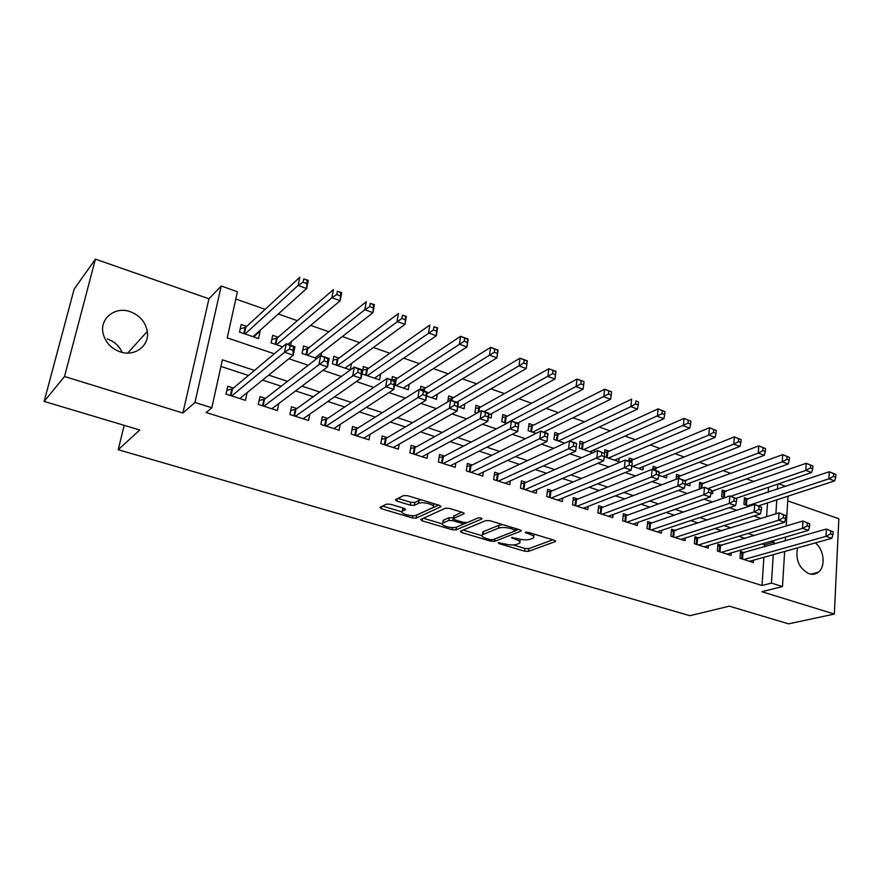 <?xml version="1.0" encoding="UTF-8"?>
<svg xmlns="http://www.w3.org/2000/svg" width="883" height="883" viewBox="0 0 883 883"><rect width="100%" height="100%" fill="white"/><g stroke="black" fill="none" stroke-linecap="round" stroke-linejoin="round"><path stroke-width="1.32" d="M498.2 542.692L498.917 543.586L524.557 551.191L528.398 551.367L555.573 541.478L554.414 540.308L528.155 532.328L525.197 532.294L529.469 534.182C533.409 535.506 534.701 536.787 533.321 538.023L530.308 539.248C526.941 540.197 522.747 539.999 517.703 538.674L511.555 537.537L515.65 539.458C519.557 540.76 520.86 542.007 519.535 543.211L516.621 544.392C513.354 545.308 509.237 545.109 504.248 543.818L498.2 542.692M107.307 338.973C114.282 341.434 119.227 345.915 122.141 352.405M120.209 351.864C134.878 357.041 149.768 345.551 147.284 331.423C145.474 321.975 139.79 315.408 130.231 311.699C115.265 306.081 99.481 318.399 103.079 333.366C105.342 342.35 111.059 348.509 120.209 351.864M797.559 547.879C795.329 559.921 799.17 568.542 809.082 573.74C812.492 574.778 815.539 574.292 818.221 572.283C825.947 566.842 824.17 549.568 815.285 542.924M390.474 504.27L386.5 504.116L379.977 507.383L381.434 508.751L412.383 517.924L416.279 518.089L440.827 506.765L439.447 505.374L407.681 495.727L403.597 495.573L395.363 499.69L396.82 501.114L410.363 505.186L414.37 505.341L418.465 503.376C422.582 501.125 437.129 505.264 433.034 507.515L416.699 515.131C412.703 517.261 398.498 513.266 402.405 511.091L405.352 509.657L403.928 508.288L390.474 504.27M44.15 401.423L74.139 289.127L95.419 259.149L64.525 376.5L44.15 401.423L139.757 429.988L118.223 449.723L689.932 615.716L729.358 606.157L788.585 623.851L834.336 614.06L761.863 591.698L782.493 586.566L771.433 583.1L762.018 585.495L206.114 412.538L211.821 407.769L194.955 402.482L221.225 286.015L237.406 291.754L227.229 337.88L274.293 353.796M64.525 376.5L182.891 413.023L194.955 402.482M460.418 531.191L461.555 532.504L490.793 541.18L494.646 541.356L521.069 531.036L519.833 529.8L489.888 520.705L485.86 520.54L460.418 531.191M452.14 529.712L422.074 520.804L420.694 519.502L445.341 508.233L449.392 508.398L462.681 512.438L464.016 513.774L453.398 518.464L454.734 519.767L463.343 522.35L467.306 522.526L478.178 517.891C480.495 517.67 481.743 518.012 481.919 518.917L456.014 529.888L452.14 529.712L452.46 527.548M834.336 614.06L838.85 518.729L787.735 500.882M259.58 330.805L260.165 331.004L253.609 336.887M246.732 326.379L241.169 324.458L239.514 332.074L258.553 338.575L260.165 331.004M291.18 341.688L288.079 344.403M278.145 337.196L272.692 335.319L271.125 342.869L282.637 346.798M308.895 347.781L303.553 345.948L302.063 353.443L316.898 358.509M339.017 358.156L333.785 356.357L332.372 363.796L350.253 369.9L351.445 363.465M368.52 368.31L363.399 366.544L362.063 373.928L379.58 379.911L380.628 373.973M397.416 378.266L392.405 376.533L391.809 379.977M425.749 388.012L420.827 386.324L420.264 389.745L423.851 389.006L423.553 390.871M453.509 397.582L448.685 395.915L447.758 401.886M480.727 406.953L476.003 405.319L474.944 412.493L476.919 413.167M507.416 416.136L502.78 414.546L501.787 421.655L506.831 423.387M533.586 425.153L529.049 423.586L528.1 430.65L536.102 433.387M559.259 433.995L554.811 432.46L553.928 439.469L564.745 443.167L637.526 409.083L630.837 406.655L558.387 440.992M584.458 442.659L580.076 441.158L579.259 448.123L592.791 452.747M609.171 451.18L604.877 449.701L604.513 452.946M633.431 459.524L629.215 458.078L628.884 461.301M657.239 467.725L653.111 466.301L652.791 469.513M680.616 475.782L676.555 474.381L676.113 479.303M703.574 483.685L699.59 482.306L699.281 489.116M726.124 491.445L722.206 490.098L721.676 496.776L724.568 497.758M744.424 552.714L740.506 551.456L740.009 558.277L753.387 562.548L753.552 560.175M721.919 545.462L717.934 544.182L717.393 551.058L731.014 555.407L731.201 552.935M699.005 538.078L694.954 536.776L694.358 543.696L708.232 548.122L708.442 545.551M675.672 530.562L671.544 529.237L670.903 536.202L685.031 540.716L685.263 538.023M651.897 522.902L647.692 521.555L646.996 528.575L661.389 533.166L661.654 530.341M627.67 515.098L623.387 513.718L622.647 520.793L637.316 525.484L637.614 522.515M602.99 507.151L598.63 505.749L597.835 512.868L612.78 517.648L613.111 514.535M577.835 499.05L573.387 497.615L572.537 504.789L587.769 509.657L588.144 506.378M552.195 490.782L547.659 489.325L546.743 496.555L562.283 501.522L562.703 498.067M526.047 482.361L521.423 480.871L520.451 488.167L536.29 493.222L536.765 489.568M499.392 473.774L494.668 472.25L493.641 479.601L509.789 484.756L510.319 480.893M472.195 465.021L467.383 463.465L466.279 470.86L482.758 476.125L483.354 472.019M444.458 456.081L439.546 454.491L438.376 461.952L455.186 467.317L455.849 462.946M416.147 446.964L411.136 445.341L409.9 452.858L427.052 458.332L427.802 453.663M387.262 437.648L382.14 436.003L380.838 443.575L398.343 449.171L399.182 444.149M357.77 428.156L352.549 426.467L351.158 434.105L369.039 439.811L369.988 434.403M327.659 418.454L322.328 416.732L320.86 424.425L339.116 430.253L340.198 424.403M296.909 408.542L291.456 406.787L289.922 414.546L308.564 420.496L309.801 414.127M265.496 398.432L259.933 396.633L258.311 404.447L277.361 410.529L278.774 403.542M762.018 585.495L763.894 557.283M764.579 546.897L764.722 544.811L762.029 543.928M745.252 538.42L738.74 536.29M722.051 530.815L715.009 528.498M698.409 523.056L690.826 520.573M674.303 515.153L666.168 512.482M649.745 507.096L641.025 504.226M624.711 498.884L615.374 495.816M599.182 490.506L589.226 487.239M573.144 481.963L562.537 478.487M546.588 473.255L535.297 469.557M519.491 464.37L507.504 460.429M491.831 455.297L479.127 451.125M463.619 446.036L450.153 441.621M434.8 436.588L420.551 431.908M405.385 426.93L390.319 421.997M375.341 417.085L359.425 411.864M344.646 407.008L327.858 401.5M313.288 396.721L295.573 390.915M281.236 386.213L262.571 380.087M248.465 375.463L220.938 366.434M233.41 388.09L227.726 386.257L226.015 394.138L245.474 400.352L247.108 392.637M754.159 481.588L746.455 478.873M731.267 473.531L723.078 470.639M707.956 465.319L699.248 462.25M684.204 456.952L674.965 453.696M659.987 448.421L650.208 444.977M635.319 439.734L624.965 436.092M610.164 430.871L599.226 427.019M584.513 421.831L572.968 417.769M558.354 412.626L546.191 408.332M531.676 403.222L518.851 398.708M504.458 393.641L490.959 388.884M476.677 383.851L462.471 378.851M448.332 373.873L433.398 368.608M419.381 363.675L403.697 358.145M389.833 353.266L373.366 347.461M359.657 342.637L342.361 336.544M328.829 331.776L310.684 325.386M297.328 320.684L278.3 313.984M265.132 309.337L235.805 299.017M766.587 516.754L767.515 502.902M768.21 492.35L768.552 487.25M748.265 499.072L744.424 497.747L743.939 504.381L749.358 506.224M712.901 490.838L712.669 493.696L711.124 493.167L711.378 490.098L708.817 489.226L708.563 492.261L711.124 493.133L710.241 496.986L633.056 524.116M690.098 482.913L689.833 485.893L685.252 484.326M666.886 474.833L666.588 477.957L658.839 475.308M643.243 466.599L642.912 469.866L631.875 466.103M619.16 458.2L618.795 461.632L604.336 456.688L604.7 453.531L601.908 452.571L601.566 455.705L604.347 456.654L603.718 460.771L531.687 491.754M594.634 449.624L594.358 452.052M491.754 413.487L491.114 418.012L488.376 417.085M464.778 403.961L464.05 408.774L457.813 406.644M437.284 394.204L436.456 399.348L426.555 395.959M409.226 384.215L408.31 389.734L394.58 385.043M321.677 352.67L321.092 355.728M291.291 341.721L290.573 345.253M145.816 342.074L143.51 345.838M124.161 425.33L118.223 449.723M182.891 413.023L208.951 298.785L95.419 259.149M208.951 298.785L221.225 286.015M778.64 483.807L785.903 486.378M254.47 370.43L222.395 359.834L211.821 407.769M773.927 544.193L774.06 542.096L771.356 541.202M754.501 535.628L747.967 533.464M731.19 527.924L724.115 525.595M707.426 520.076L699.8 517.559M683.199 512.074L675.009 509.37M658.508 503.917L649.733 501.014M633.332 495.595L623.95 492.493M607.647 487.118L597.636 483.807M581.467 478.465L570.793 474.933M554.745 469.635L543.387 465.882M527.471 460.628L515.418 456.643M499.646 451.434L486.853 447.206M471.235 442.041L457.681 437.56M442.228 432.46L427.88 427.714M412.604 422.67L397.427 417.659M382.339 412.67L366.302 407.372M351.412 402.46L334.491 396.864M319.812 392.019L301.964 386.114M287.505 381.335L268.697 375.12M771.433 583.1L773.254 554.667M788.022 496.169L786.201 526.069M785.528 537.063L785.285 540.915M784.645 551.489L782.493 586.566M775.881 513.829L776.775 499.866M777.448 489.226L777.78 484.094M288.896 358.741L308.189 365.264M323.023 370.286L341.335 376.478M356.379 381.566L373.719 387.427M388.973 392.593L405.385 398.145M420.838 403.365L436.368 408.619M451.997 413.906L466.666 418.873M482.46 424.215L496.312 428.895M512.261 434.293L525.33 438.719M541.434 444.16L553.74 448.321M569.976 453.818L581.555 457.736M597.923 463.266L608.795 466.941M625.274 472.526L635.484 475.97M652.073 481.588L661.632 484.811M678.321 490.462L687.25 493.487M704.049 499.16L712.371 501.974M729.248 507.692L736.996 510.308M753.961 516.047L761.135 518.476M764.722 544.811L774.06 542.096M519.745 541.555L520.429 539.336M533.542 536.279L534.27 534.193M513.133 544.954L524.91 548.464L528.74 548.641L552.835 539.833M515.97 530.374L518.476 529.392M463.1 530.065L481.875 535.65M490.054 539.601L492.758 539.723L515.694 530.727L511.334 528.685C506.147 527.317 501.886 527.129 498.542 528.133L482.46 534.69C481.092 535.926 482.427 537.217 486.489 538.542L490.054 539.601M502.88 524.657L498.939 525.297L498.542 528.133M482.604 533.597L483.442 531.599L498.939 525.297M442.228 523.862L423.399 518.255M461.677 512.129L453.741 516.191M466.886 522.648L462.802 524.381M443.123 522.957L442.747 523.155C439.028 525.264 452.681 529.016 456.765 527.019L462.703 524.469L461.379 523.189L452.791 520.617L448.84 520.451L443.123 522.957L443.553 520.142L442.957 521.82M443.553 520.142L449.259 517.615L453.487 517.868M402.626 509.789L403.2 508.078M433.288 505.882L434.072 503.74M421.456 499.91L418.928 500.473L418.465 503.376M397.924 498.409L410.827 502.306L414.833 502.46L418.928 500.473M415.562 515.484L438.597 505.12M382.527 506.102L401.853 511.842M758.629 505.816L834.612 480.904L828.905 478.818L829.269 471.754L744.259 499.933M833.607 473.586L829.269 471.754L835.892 474.414L833.607 473.586L833.475 476.412L835.76 477.25L835.892 474.414M833.475 476.412L828.905 478.818L747.791 505.694M835.76 477.25L834.612 480.904M743.928 559.524L826.002 536.334L831.797 538.31L749.501 561.312M740.362 553.442L826.367 529.049L833.099 531.831L830.782 531.036L830.638 533.961L832.956 534.745L833.099 531.831M830.638 533.961L826.002 536.334L826.367 529.049L830.782 531.036M831.797 538.31L832.956 534.745M736.267 498.288L811.632 472.526L805.815 470.407L806.223 463.288L722.029 492.35M810.561 465.12L806.223 463.288L812.89 465.97L810.561 465.12L810.406 467.968L812.735 468.818L812.89 465.97M810.406 467.968L805.815 470.407L730.87 496.29M812.735 468.818L811.632 472.526M711.268 491.423L788.21 463.994L782.283 461.831L782.735 454.657L699.391 484.635M787.062 456.489L782.735 454.657L789.435 457.361L787.062 456.489L786.885 459.359L789.259 460.231L789.435 457.361M786.885 459.359L782.283 461.831L708.221 488.52M789.259 460.231L788.21 463.994M685.804 484.513L764.325 455.286L758.287 453.089L758.784 445.86L679.215 476.312L676.345 476.776M763.1 447.681L758.784 445.86L765.517 448.575L763.1 447.681L762.901 450.584L765.329 451.467L765.517 448.575M762.901 450.584L758.287 453.089L685.12 480.617M765.329 451.467L764.325 455.286M662.482 476.555L739.965 446.412L733.806 444.171L734.369 436.886L655.859 468.277L652.868 468.774M738.663 438.708L734.369 436.886L741.135 439.613L738.663 438.708L738.442 441.621L740.914 442.526L741.135 439.613M738.442 441.621L733.806 444.171L659.016 473.586M740.914 442.526L739.965 446.412M721.389 552.328L802.526 528.354L808.442 530.374L727.062 554.138M717.78 546.224L802.945 521.014L809.711 523.807L807.338 523.001L807.183 525.948L809.545 526.754L809.711 523.807M807.183 525.948L802.526 528.354L802.945 521.014L807.338 523.001M808.442 530.374L809.545 526.754M698.42 544.999L778.585 520.219L784.612 522.272L704.204 546.842M694.766 538.884L779.06 512.824L785.859 515.639L783.442 514.811L783.254 517.769L785.671 518.597L785.859 515.639M783.254 517.769L778.585 520.219L779.06 512.824L783.442 514.811M784.612 522.272L785.671 518.597M675.042 537.526L754.17 511.919L760.318 514.005L680.925 539.403M671.345 531.411L754.689 504.458L761.521 507.295L759.06 506.445L758.861 509.436L761.323 510.275L761.521 507.295M758.861 509.436L754.17 511.919L754.689 504.458L759.06 506.445M760.318 514.005L761.323 510.275M651.212 529.921L729.259 503.453L735.528 505.584L657.217 531.831M647.471 523.796L650.495 523.387L729.833 495.937L736.698 498.785L734.192 497.924L733.961 500.937L736.477 501.787L736.698 498.785M733.961 500.937L729.259 503.453L729.833 495.937L734.192 497.924M735.528 505.584L736.477 501.787M638.729 468.431L715.131 437.361L708.839 435.076L709.457 427.736L632.073 460.098L628.95 460.628M713.74 429.557L709.457 427.736L716.256 430.474L713.74 429.557L713.497 432.493L716.014 433.41L716.256 430.474M713.497 432.493L708.839 435.076L632.714 466.39M716.014 433.41L715.131 437.361M710.241 496.986L703.839 494.811L704.468 487.239L711.378 490.098M626.941 522.173L703.839 494.811L708.563 492.261M623.144 516.036L626.301 515.606L704.468 487.239L708.817 489.226M614.524 460.175L689.778 428.123L683.365 425.794L684.038 418.399L607.835 451.765L604.579 452.339M688.31 420.209L684.038 418.399L690.87 421.158L688.31 420.209L688.045 423.178L690.616 424.116L690.87 421.158M688.045 423.178L608.409 458.078M690.616 424.116L689.778 428.123M602.206 514.27L677.89 485.992L684.424 488.211L608.431 516.257M598.354 508.144L601.643 507.67L678.585 478.354L685.109 480.595L685.528 481.235L682.912 480.341L682.636 483.398L685.263 484.292L685.528 481.235M682.636 483.398L677.89 485.992L678.585 478.354L682.912 480.341M684.424 488.211L685.263 484.292M589.877 451.754L663.917 418.708L657.371 416.323L658.1 408.873L583.133 443.266L579.756 443.884M662.36 410.683L658.1 408.873L664.976 411.644L662.36 410.683L662.062 413.663L664.689 414.624L664.976 411.644M662.062 413.663L583.641 449.624M664.689 414.624L663.917 418.708M576.996 506.213L651.411 476.986L658.078 479.259L583.343 508.244M573.089 500.098L576.511 499.579L652.162 469.292L658.817 471.577L659.148 472.195L656.477 471.279L656.179 474.359L658.85 475.275L659.148 472.195M656.179 474.359L651.411 476.986L652.162 469.292L656.477 471.279M658.078 479.259L658.85 475.275M635.55 403.961L638.232 404.944L638.541 401.931L635.87 400.948L635.55 403.961L630.837 406.655L631.632 399.149L557.968 434.613L554.447 435.286M635.87 400.948L638.541 401.931M638.232 404.944L637.526 409.083M551.301 498.012L624.369 467.791L631.179 470.109L557.769 500.076M547.339 491.897L550.893 491.334L625.186 460.043L631.985 462.372L629.48 462.019L629.16 465.131L631.886 466.058L632.206 462.957M629.16 465.131L624.369 467.791L625.186 460.043L629.48 462.019M631.179 470.109L631.886 466.058M543.807 432.118L610.572 399.271L603.751 396.776L604.612 389.226L532.328 425.794L528.652 426.511M608.829 391.026L604.612 389.226L611.422 391.721L608.829 391.026L608.486 394.05L611.213 395.054L611.555 392.019M608.486 394.05L532.659 432.206M611.213 395.054L610.572 399.271M603.718 460.771L596.753 458.409L597.648 450.595L604.7 453.531M525.087 489.646L601.566 455.705M521.069 483.531L524.778 482.935L597.648 450.595L601.908 452.571M517.604 423.134L583.067 389.237L576.091 386.699L577.018 379.083L506.18 416.798L502.361 417.582M581.213 380.882L577.018 379.083L583.972 381.644L581.213 380.882L580.848 383.928L583.63 384.955L583.994 381.897M580.848 383.928L506.423 423.244M583.63 384.955L583.067 389.237M498.365 481.114L568.553 448.818L575.661 451.235L505.098 483.255M494.281 475.01L498.144 474.359L569.513 440.937L576.599 443.376L573.751 442.913L573.376 446.07L576.213 447.052L576.599 443.895M573.376 446.07L568.553 448.818L569.513 440.937L573.751 442.913M575.661 451.235L576.213 447.052M488.652 415.187L554.966 379.006L547.846 376.412L548.84 368.73L479.513 407.626L475.54 408.465M553.012 370.518L548.84 368.73L555.937 371.346L554.966 379.006L555.86 371.566L553.012 370.518L552.615 373.597L555.462 374.635M552.615 373.597L484.127 411.644M466.952 466.334L470.981 465.617L540.76 431.081L548.001 433.564L546.996 441.489L477.979 474.601M547.482 437.228L546.996 441.489L539.734 439.028L540.76 431.081L544.977 433.056L544.568 436.235L547.482 437.228L547.879 434.05L544.977 433.056M471.114 472.405L544.568 436.235M459.259 407.14L526.257 368.542L518.983 365.893L520.054 358.156L452.328 398.277L448.178 399.182M524.193 359.933L520.054 358.156L527.306 360.827L526.257 368.542L527.107 361.004L524.193 359.933L523.774 363.034L526.687 364.105M523.774 363.034L456.732 402.251M439.072 457.471L443.266 456.699L511.389 421.003L518.785 423.542L517.703 431.533L450.308 465.76M518.111 427.195L517.703 431.533L510.275 429.006L511.389 421.003L515.573 422.968L515.131 426.18L518.111 427.195L518.542 423.995L515.573 422.968M443.299 463.52L515.131 426.18M431.577 397.681L496.93 357.858L489.502 355.154L490.65 347.35L423.851 389.006M494.756 349.127L490.65 347.35L498.056 350.076L496.93 357.858L497.725 350.22L494.756 349.127L494.303 352.251L497.272 353.343M494.303 352.251L426.897 393.84M410.628 448.443L414.988 447.604L481.356 410.705L488.928 413.299L487.758 421.357L422.074 456.743M488.089 416.942L487.758 421.357L480.175 418.774L481.356 410.705L485.518 412.67L485.043 415.904L488.089 416.942L488.553 413.708L485.518 412.67M414.922 454.458L485.043 415.904M403.321 388.023L466.964 346.942L459.37 344.171L460.584 336.313L396.301 379.006L391.975 380.043M464.668 338.079L460.584 336.313L468.167 339.094L466.964 346.942L467.703 339.193L464.668 338.079L464.182 341.224L467.217 342.339M464.182 341.224L396.169 385.584M381.588 439.226L386.136 438.321L450.661 400.165L458.398 402.825L457.151 410.948L393.266 447.549M457.394 406.456L457.151 410.948L449.392 408.31L450.661 400.165L454.789 402.129L454.281 405.396L457.394 406.456L457.891 403.2L454.789 402.129M385.959 445.209L454.281 405.396M374.491 378.178L436.323 335.772L428.553 332.946L429.855 325.021L367.427 369.083L362.725 370.242M433.906 326.776L437.604 327.869L436.323 335.772L437.008 327.913L433.906 326.776L433.387 329.955L436.5 331.092M433.387 329.955L367.196 375.683M437.008 327.913L437.604 327.869M351.931 429.833L356.677 428.84L419.27 389.403L427.184 392.118L425.849 400.308L363.851 438.156M425.992 395.727L425.849 400.308L417.913 397.615L419.27 389.403L423.354 391.357L422.825 394.646L425.992 395.727L426.533 392.449L423.354 391.357M356.401 435.772L422.825 394.646M427.184 392.118L426.533 392.449M345.065 368.123L404.999 324.359L397.052 321.467L398.443 313.476L337.924 358.973L333.057 360.198M402.449 315.22L406.368 316.39L404.999 324.359L405.628 316.39L402.449 315.22L401.897 318.421L405.076 319.591M401.897 318.421L337.615 365.584M405.628 316.39L406.368 316.39M321.655 420.242L326.611 419.16L387.151 378.388L395.253 381.158L393.829 389.425L333.818 428.564M393.884 384.767L393.829 389.425L385.716 386.666L387.151 378.388L391.202 380.33L390.628 383.652L393.884 384.767L394.458 381.445L391.202 380.33M326.213 426.136L390.628 383.652M395.573 379.282L395.242 381.158L394.458 381.445M315.021 357.869L372.957 312.681L364.834 309.723L366.313 301.677L307.88 348.597L302.759 349.966M370.275 303.41L374.414 304.657L372.957 312.681L373.531 304.602L370.275 303.41L369.69 306.633L372.946 307.825M369.69 306.633L364.834 309.723L307.416 355.264M373.531 304.602L374.414 304.657M290.728 410.463L295.893 409.282L354.293 367.118L362.582 369.955L361.07 378.288L303.156 418.763M361.026 373.542L361.07 378.288L352.77 375.463L354.293 367.118L358.31 369.05L357.692 372.405L361.026 373.542L361.633 370.198L358.31 369.05M295.386 416.29L357.692 372.405M362.582 369.955L361.633 370.198M287.968 344.359L340.176 300.739L331.865 297.714L333.443 289.602L277.163 338.034L271.821 339.525M337.372 291.324L341.732 292.648L340.176 300.739L340.695 292.538L337.372 291.324L336.743 294.569L340.065 295.794M336.743 294.569L331.865 297.714L276.578 344.734M340.695 292.538L341.732 292.648M259.138 400.474L264.425 399.259L320.672 355.584L329.149 358.487L327.549 366.886L271.832 408.763M327.394 362.052L327.549 366.886L319.039 364.006L320.672 355.584L324.635 357.516L323.984 360.882L327.394 362.052L328.034 358.675L324.635 357.516M263.896 406.235L323.984 360.882M329.149 358.487L328.034 358.675M253.024 336.688L306.644 288.52L298.134 285.419L299.801 277.24L245.794 327.251L240.209 328.873M303.686 278.951L308.288 280.353L306.644 288.52L307.085 280.198L303.686 278.951L303.024 282.229L306.434 283.476M303.024 282.229L298.134 285.419L245.088 333.973M307.085 280.198L308.288 280.353M226.843 390.275L232.483 388.873L286.247 343.774L294.933 346.754L293.222 355.22L239.823 398.542M292.968 350.286L293.222 355.22L284.514 352.262L286.247 343.774L290.165 345.695L289.481 349.094L292.968 350.286L293.653 346.887L290.165 345.695M231.71 395.959L284.514 352.262L289.481 349.094M294.933 346.754L293.653 346.887M499.05 542.57L498.917 543.586M526.18 532.074L526.047 533.144M512.405 537.405L512.261 538.453M515.827 538.111L515.65 539.458M529.645 532.78L529.469 534.182M555.418 540.749L555.308 541.61M528.74 548.641L528.398 551.367M524.91 548.464L524.557 551.191M520.948 530.308L520.838 531.147M494.988 538.851L494.646 541.356M490.981 539.8L490.793 541.18M461.842 530.595L461.555 532.504M515.164 528.387L514.977 529.789M511.522 527.272L511.334 528.685M483.442 531.599L483.045 534.381M422.405 518.707L422.074 520.804M463.972 513.056L463.862 513.862M453.972 515.54L453.553 518.387M481.875 518.409L481.798 518.983M456.423 527.14L456.014 529.888M461.588 521.82L461.379 523.189M453.211 517.78L452.791 520.617M449.259 517.615L448.84 520.451M405.374 508.994L405.253 509.712M403.134 508.111L402.67 510.948M414.833 502.46L414.37 505.341M410.827 502.306L410.363 505.186M397.218 498.763L396.82 501.114M440.827 506.047L440.705 506.831M416.732 515.275L416.279 518.089M412.736 515.705L412.383 517.924M381.831 506.445L381.434 508.751M746.819 499.557L746.411 505.219M745.98 499.734L745.605 504.944M741.709 558.818L742.106 553.288M742.526 559.082L742.945 553.133M724.689 491.952L724.237 497.648M723.85 492.129L723.442 497.372M702.162 484.204L701.819 488.2M701.334 484.392L700.981 488.498M679.215 476.312L679.016 478.509M678.398 476.5L678.221 478.498M655.859 468.277L655.65 470.484M655.043 468.476L654.877 470.22M719.192 551.621L719.623 546.058M719.998 551.886L720.462 545.904M696.257 544.303L696.731 538.696M697.062 544.557L697.57 538.531M672.912 536.853L673.42 531.191M673.707 537.096L674.248 531.036M649.126 529.248L649.678 523.553M649.91 529.502L650.495 523.387M632.073 460.098L631.842 462.317M631.257 460.297L631.08 462.063M624.888 521.511L625.484 515.771M625.661 521.754L626.301 515.606M607.835 451.765L607.184 457.659M607.029 451.975L606.433 457.405M600.197 513.63L600.837 507.846M600.959 513.873L601.643 507.67M583.133 443.266L582.438 449.215M582.35 443.487L581.698 448.961M575.021 505.584L575.705 499.767M575.771 505.827L576.511 499.579M557.968 434.613L557.228 440.595M557.184 434.844L556.5 440.352M549.369 497.394L550.098 491.533M550.109 497.637L550.893 491.334M532.328 425.794L531.522 431.82M531.544 426.025L530.815 431.577M523.211 489.039L523.994 483.133M523.939 489.27L524.778 482.935M506.18 416.798L505.33 422.869M505.407 417.041L504.623 422.626M496.533 480.529L497.361 474.568M497.25 480.749L498.144 474.359M479.513 407.626L478.862 412.096M478.752 407.88L478.067 412.527M469.326 471.831L470.209 465.838M470.032 472.063L470.981 465.617M452.328 398.277L451.964 400.617M451.577 398.542L451.29 400.385M441.566 462.968L442.504 456.93M442.262 463.189L443.266 456.699M424.591 388.741L424.204 391.092M413.255 453.928L414.248 447.836M413.928 454.138L414.988 447.604M396.301 379.006L395.231 385.264M384.348 444.701L385.396 438.564M384.999 444.911L386.136 438.321M367.427 369.083L366.29 375.374M366.71 369.37L365.661 375.165M354.845 435.275L355.959 429.094M355.485 435.485L356.677 428.84M337.957 358.94L336.765 365.286L337.924 358.973M337.251 359.238L336.147 365.076M324.723 425.65L325.893 419.425M325.341 425.86L326.611 419.16M307.88 348.597L306.611 354.988M307.185 348.906L306.026 354.789M293.962 415.827L295.198 409.546M294.558 416.025L295.893 409.282M277.163 338.034L275.827 344.48M276.478 338.355L275.253 344.282M262.538 405.794L263.84 399.458M263.123 405.981L264.525 399.182M245.794 327.251L244.392 333.741M245.121 327.571L243.829 333.553M230.43 395.54L231.81 389.16M230.993 395.727L232.483 388.873M147.284 331.423L127.726 353.068M818.221 572.283L810.815 574.149M521.136 530.473L521.069 531.036M516.102 528.674L515.893 530.264M482.846 531.908L482.46 534.69M464.105 513.178L464.016 513.774M453.829 515.617L453.398 518.464M443.178 520.341L442.747 523.155M463.023 522.261L462.78 523.917M405.452 509.072L405.352 509.657M402.869 508.255L402.405 511.091M440.926 506.147L440.827 506.765M325.319 425.849L326.567 419.182M307.803 348.653L306.556 354.977M294.503 416.003L295.827 409.326M277.052 338.112L275.75 344.447M263.035 405.959L264.425 399.259M245.651 327.35L244.282 333.697M230.882 395.694L232.339 388.973"/></g></svg>
